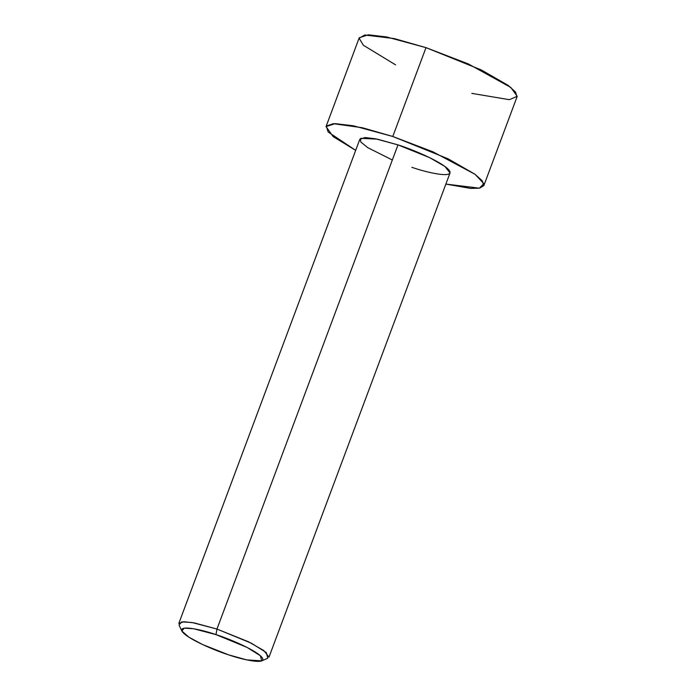 <?xml version="1.0" encoding="UTF-8"?>
<svg xmlns="http://www.w3.org/2000/svg" width="696" height="696" viewBox="0 0 696 696"><rect width="100%" height="100%" fill="white"/><g stroke="black" fill="none" stroke-linecap="round" stroke-linejoin="round"><path stroke-width="1.04" d="M215.995 634.63L247.019 647.384L260.382 655.745L261.757 660.869L246.689 659.878L228.497 654.805C240.503 659.103 266.507 665.306 262.427 658.016C257.25 650.368 227.496 638.11 215.995 634.63C203.989 630.332 177.985 624.129 182.065 631.411C187.241 639.058 216.995 651.317 228.497 654.805L202.519 644.513L189.007 637.266L181.839 630.985L184.275 628.157L193.636 628.749L215.995 634.63L216.961 629.062L215.995 634.63M261.757 660.869L267.803 658.225L266.281 652.526L251.43 643.235L216.961 629.062L248.62 641.834L263.845 650.586L268.995 657.128L450.025 172.956L444.866 166.414L429.65 157.661L397.99 144.89L216.961 629.062L397.99 144.89C410.77 148.761 443.83 162.386 449.581 170.877C454.114 178.976 425.221 172.086 411.884 167.31M392.779 136.486L448.18 158.836L474.82 174.148L482.224 180.786L483.842 185.606L479.596 188.155L470.661 188.416L445.866 184.075L479.457 188.181L483.824 183.587L475.029 174.296L432.912 151.798L392.779 136.486L425.995 47.641L392.779 136.486L362.338 127.725L333.314 123.688L326.311 126.054L328.129 131.996L355.691 150.362L333.166 136.633L326.032 126.602L335.063 123.636L353.272 125.767L392.779 136.486M483.842 185.606L517.058 96.761L515.44 91.942L508.037 85.312L481.397 69.992L425.995 47.641L468.286 63.91L510.838 87.461L517.18 96.292L509.368 99.693L471.836 93.377M395.598 64.867L363.373 45.249L359.119 38.228L364.748 35.009L394.119 38.55L425.995 47.641L386.489 36.931L368.28 34.8L359.24 37.758L326.032 126.602M392.335 160.002L367.688 147.622L360.659 141.853L360.702 138.321L377.31 139.148L397.99 144.89L375.414 138.765L365.009 137.547L359.841 139.244L178.82 623.416L183.988 621.728L194.384 622.937L216.961 629.062L192.113 622.529L181.717 621.876L179.002 625.025L181.839 630.985"/></g></svg>
